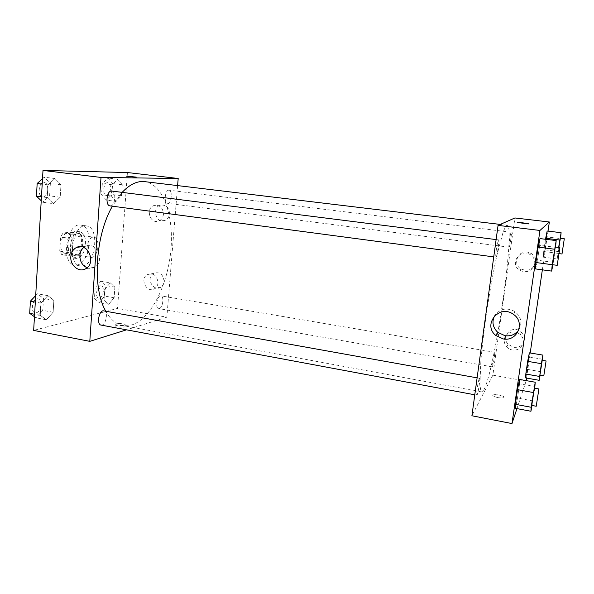 <?xml version="1.0" encoding="UTF-8"?>
<svg xmlns="http://www.w3.org/2000/svg" width="594" height="594" viewBox="0 0 594 594"><rect width="100%" height="100%" fill="white"/><g stroke="black" fill="none" stroke-linecap="round" stroke-linejoin="round"><path stroke-width="0.45" stroke-dasharray="2.97 2.23" d="M91.84 257.351C98.485 256.853 100.535 237.741 93.978 237.251C87.073 235.684 83.858 256.786 90.912 257.343L91.84 257.351M65.949 253.282C72.862 252.851 74.837 233.947 68.013 233.412C60.818 231.809 57.633 252.665 64.984 253.274L65.949 253.282M59.727 251.128L60.603 237.006L63.12 232.945L71.332 232.187L73.277 235.744L72.394 249.532L69.966 253.564L61.769 254.655L59.727 251.128L68.377 252.487L69.275 238.313L60.603 237.006M73.277 235.744L81.794 237.013L80.881 250.854L72.394 249.532M69.966 253.564L78.475 254.9L70.382 256.021L61.769 254.655M78.475 254.9L80.881 250.854M81.794 237.013L79.878 233.442L71.332 232.187M69.275 238.313L71.777 234.222L79.878 233.442M68.377 252.487L70.382 256.021M82.744 243.778C81.519 252.844 78.267 257.566 72.995 257.937C63.328 257.157 67.59 229.217 77.049 231.348C81.014 232.529 82.908 236.672 82.744 243.778M85.588 244.208C85.759 237.095 83.873 232.952 79.923 231.771C70.515 229.64 66.246 257.618 75.869 258.39L77.168 258.397C81.824 256.927 84.63 252.198 85.588 244.208M71.777 234.222L63.12 232.945M76.737 265.021C90.288 263.773 94.156 226.166 80.769 225.089C66.684 221.874 60.276 263.892 74.681 265.021L76.737 265.021M82.484 265.949C95.924 264.672 99.822 226.975 86.553 225.92C72.594 222.713 66.172 264.85 80.45 265.956L82.484 265.949M127.428 172.535L117.53 308.42L33.658 330.413M110.276 282.841L114.894 287.132L114.13 297.735L108.754 304.269L104.024 300.141L104.789 289.323L110.276 282.841L114.894 287.132L114.13 297.735L108.754 304.269L104.024 300.141L104.789 289.323L110.276 282.841L100.728 281.252L105.435 285.543L104.693 296.102L99.243 302.591L94.431 298.463L95.174 287.682L100.728 281.252M116.082 201.396L111.36 195.983L112.147 184.764L117.664 179.188L122.282 184.749L121.488 195.73L116.082 201.396L111.36 195.983L112.147 184.764L117.664 179.188L122.282 184.749L121.488 195.73L116.082 201.396L106.371 200.126L101.559 194.728L102.324 183.546L107.915 178.007L112.622 183.561L111.85 194.505L106.371 200.126M53.415 203.668L47.23 197.564L47.988 184.845L54.938 178.534L60.974 184.831L60.209 197.245L53.415 203.668L47.23 197.564L47.988 184.845L54.938 178.534L60.974 184.831L60.209 197.245L53.415 203.668L42.746 202.227L41.231 200.757M46.391 319.795L40.236 315.325L40.964 303.118L47.854 295.649L53.861 300.326L53.126 312.258L46.391 319.795L40.236 315.325L40.964 303.118L47.854 295.649L53.861 300.326L53.126 312.258L46.391 319.795L35.959 317.82L34.459 316.751M126.537 176.195L136.241 177.094M87.073 267.76C89.679 268.726 92.174 268.555 94.557 267.241C105.428 261.642 96.547 240.704 85.685 246.265L83.843 247.379M122.817 325.467C119.632 325 117.308 325.059 115.845 325.653C113.862 326.774 123.396 327.933 124.926 326.752C125.46 326.292 124.755 325.861 122.817 325.467M177.606 185.603L166.869 317.189L117.53 308.42M166.869 317.189L126.537 329.833M122.943 323.804C124.881 324.198 125.586 324.628 125.052 325.081C123.522 326.255 113.981 325.096 115.964 323.982C117.426 323.396 119.75 323.336 122.943 323.804M169.535 213.833C169.127 207.588 166.164 204.678 160.64 205.101C151.388 207.202 155.962 224.049 164.805 220.493C167.56 219.349 169.134 217.129 169.535 213.833M164.085 281.445C163.179 274.124 159.623 271.451 153.423 273.411C145.367 278.051 153.772 292.753 161.174 286.924C162.882 285.617 163.847 283.791 164.085 281.445M163.461 214.256C163.06 217.597 161.471 219.854 158.687 221.013C149.74 224.621 145.107 207.529 154.455 205.405C160.046 204.975 163.046 207.922 163.461 214.256M158.011 282.826C157.774 285.209 156.794 287.058 155.064 288.387C147.587 294.282 139.07 279.373 147.215 274.68C153.49 272.691 157.083 275.408 158.011 282.826M101.039 325.074C105.762 326.284 108.784 311.249 103.935 310.714M167.746 203.311C171.525 203.452 172.78 190.377 168.986 190.221C165.132 189.412 163.573 203.141 167.493 203.297L167.746 203.311M159.311 308.531C162.845 307.818 164.345 296.124 160.929 295.871C157.262 294.906 154.863 308.241 158.65 308.568L159.311 308.531M110.031 205.888L110.402 205.903C115.258 206.044 116.595 191.32 111.739 191.053M105.665 311.026C110.387 319.453 116.075 324.294 122.72 325.542L131.794 324.933C150.928 318.859 167.619 285.224 170.812 250.772C174.176 216.335 163.461 184.147 144.669 181.638M122.149 192.367L112.385 206.2M483.917 389.709C495.069 369.876 515.689 225.846 507.187 225.252C506.073 225.675 504.685 228.096 503.007 232.529L497.044 254.737C493.659 270.092 490.414 287.682 487.318 307.506C484.37 327.353 482.224 345.114 480.873 360.781L479.952 383.754C480.227 388.483 480.836 391.216 481.771 391.943L483.917 389.709M479.351 378.489L479.566 378.289C480.605 378.088 477.769 395.723 476.848 395.173C475.905 395.485 478.207 380.123 479.351 378.489M509.125 247.171C509.927 246.881 512.05 231.987 511.256 232.239C510.536 231.757 508.241 247.483 509.073 247.193L509.125 247.171M492.404 366.698C493.287 365.332 495.262 352.012 494.55 352.257C493.874 351.745 491.461 367.099 492.255 366.847L492.404 366.698M496.079 257.165C497.156 256.712 499.576 239.612 498.522 239.879C497.549 239.3 494.891 257.514 495.997 257.195L496.079 257.165M526.165 380.613L526.098 381.066L492.864 375.156L514.894 217.961M492.864 375.156L471.903 415.763M527.413 252.108C517.619 250.401 512.429 264.36 521.064 269.008C528.318 271.829 533.174 269.661 535.625 262.496C535.988 258.301 534.281 255.145 530.487 253.037L527.413 252.108M518.599 330.257C509.815 326.136 501.336 337.592 508.108 344.282L513.78 347.334C519.498 347.742 523.039 345.3 524.398 340.006C524.74 337.006 523.797 334.4 521.562 332.18L518.673 330.286M526.536 378.074L530.204 352.985M542.359 269.839L548.024 231.118M519.572 383.821L519.587 379.447L519.572 383.821L517.508 398.062L519.572 383.821L534.971 386.575M515.399 408.323L517.508 398.062L515.399 408.323M539.671 245.3L540.013 238.588L539.671 245.3L537.503 260.254L539.671 245.3L555.576 247.312L552.888 264.753M535.617 268.926L537.503 260.254L535.617 268.926M546.777 236.909L547.171 231.014L544.891 249.829L546.777 236.909L560.521 238.595L557.202 258.991L558.612 247.468M543.347 257.18L544.891 249.829L543.347 257.18L543.696 251.514L543.347 257.18L557.202 258.991M545.478 239.271L543.696 251.514L545.478 239.271M526.098 381.066L516.951 408.62M525.712 377.925L527.42 369.379L529.373 352.843L527.42 369.379L525.712 377.925M534.689 263.803C532.202 271.087 527.272 273.292 519.899 270.418C509.526 264.746 518.978 248.544 529.469 254.187C533.323 256.333 535.06 259.541 534.689 263.803M517.493 332.699L520.411 334.622C522.683 336.872 523.641 339.53 523.292 342.575C522.549 350 511.694 352.784 506.749 346.903C504.722 344.594 503.95 341.981 504.432 339.063M505.784 335.818C508.523 332.321 512.154 331.177 516.683 332.395M503.964 397.319C504.826 395.908 495.092 393.815 493.198 394.988C490.451 396.176 501.388 398.945 503.638 397.616L503.964 397.319L503.638 397.616C501.388 398.945 490.451 396.168 493.198 394.988C495.092 393.807 504.826 395.908 503.964 397.319M518.777 329.997C522.542 323.084 521.302 316.973 515.05 311.664C506.697 307.143 499.851 308.553 494.535 315.882M517.188 222.483L528.727 223.834M534.726 388.216L532.009 405.464M531.734 405.412L534.414 388.157M532.855 400.898L517.508 398.062M552.583 264.716L555.241 247.045M553.348 262.34L537.503 260.254M542.433 360.35L540.109 375.208M539.901 375.17L542.188 360.306M542.597 359.244L529.224 356.987M540.748 371.688L527.42 369.379M558.716 247.483L560.291 238.261M558.59 251.581L544.891 249.829M557.744 253.319L543.696 251.514M35.692 295.574L37.37 293.792L43.481 298.47L42.775 310.35L35.959 317.82M36.256 312.763C41.179 311.961 42.835 299.369 38.075 298.864C32.863 297.549 29.804 312.162 35.172 312.793L36.256 312.763M47.854 295.649L37.37 293.792M53.861 300.326L43.481 298.47M53.126 312.258L42.775 310.35M40.236 315.325L34.601 314.271M40.964 303.118L35.313 302.094M36.234 312.756C41.157 311.954 42.813 299.361 38.053 298.864C32.841 297.542 29.782 312.154 35.15 312.786L36.234 312.756M42.516 178.712L44.208 177.205L50.356 183.487L49.614 195.849L42.746 202.227M43.05 196.956C48.433 197.178 49.606 182.87 44.223 182.529C38.699 181.46 37.043 196.577 42.642 196.933L43.05 196.956M54.938 178.534L44.208 177.205M60.974 184.831L50.356 183.487M60.209 197.245L49.614 195.849M47.23 197.564L41.461 196.8M47.988 184.845L42.196 184.11M43.028 196.948C48.404 197.171 49.577 182.87 44.201 182.529C38.669 181.452 37.021 196.569 42.612 196.926L43.028 196.948M99.562 298.091C103.482 297.49 104.908 286.085 101.099 285.759C96.985 284.726 94.595 297.705 98.819 298.121L99.562 298.091M114.894 287.132L105.435 285.543M114.13 297.735L104.693 296.102M108.754 304.269L99.243 302.591M104.024 300.141L94.431 298.463M104.789 289.323L95.174 287.682M99.54 298.091C103.46 297.483 104.886 286.085 101.077 285.751C96.963 284.726 94.572 297.705 98.797 298.114L99.54 298.091M106.697 195.463C110.922 195.678 112.036 182.93 107.804 182.714C103.49 181.853 102.049 195.226 106.423 195.448L106.697 195.463M117.664 179.188L107.915 178.007M122.282 184.749L112.622 183.561M121.488 195.73L111.85 194.505M111.36 195.983L101.559 194.728M112.147 184.764L102.324 183.546M106.675 195.463C110.9 195.671 112.014 182.93 107.781 182.707C103.467 181.853 102.027 195.226 106.4 195.448L106.675 195.463M64.984 253.274L90.912 257.343M68.013 233.412L93.978 237.251M79.923 231.771L77.049 231.348M75.869 258.39L72.995 257.937M86.553 225.92L80.769 225.089M80.45 265.956L74.681 265.021M85.729 268.718L94.557 267.241M81.757 246.748L85.685 246.265M124.926 326.752L125.052 325.081M115.845 325.653L115.964 323.982M160.64 205.101L154.455 205.405M164.805 220.493L158.687 221.013M153.423 273.411L147.215 274.68M161.174 286.924L155.064 288.387M507.187 225.252L500.274 224.421M481.771 391.943L122.72 325.542M474.792 394.795L476.848 395.173M477.116 377.851L479.566 378.289M511.256 232.239L168.986 190.221M509.073 247.193L167.493 203.297M494.55 352.257L160.929 295.871M492.255 366.847L158.65 308.568M498.522 239.879L496.124 239.582M495.997 257.195L493.74 256.89M521.064 269.008L519.899 270.418M530.487 253.037L529.469 254.187M508.108 344.282L506.749 346.903M521.562 332.18L520.411 334.622M513.431 314.375L515.05 311.664M559.184 253.631L558.004 253.475"/><path stroke-width="0.89" d="M126.537 329.833L89.798 341.35L33.658 330.413L42.998 170.433L127.428 172.535L178.193 178.49L177.606 185.603M128.935 176.604L136.056 177.138L128.935 176.604M89.798 341.35L101.002 177.435L42.998 170.433M101.002 177.435L178.193 178.49M136.241 177.094L126.537 176.195M70.827 256.682C71.25 252.235 73.21 249.131 76.7 247.364C87.704 241.713 96.74 263.031 85.729 268.718C79.151 272.921 69.951 265.436 70.827 256.682M83.843 247.379C81.482 249.332 80.153 252.012 79.871 255.42C79.848 261.33 82.247 265.444 87.073 267.76M477.116 377.851L103.022 310.759C98.552 311.531 96.733 324.688 101.039 325.074L474.792 394.795M496.124 239.582L111.739 191.053C106.764 190.035 104.975 205.613 110.031 205.888L493.74 256.89M500.274 224.421L144.669 181.638C137.281 180.776 129.774 184.355 122.149 192.367M112.385 206.2C95.174 235.818 92.137 288.194 105.665 311.026M516.951 408.62L511.991 423.567L471.903 415.763L498.069 225.393L514.894 217.961L549.353 222L548.024 231.118M526.165 380.613L526.536 378.074M530.204 352.985L542.359 269.839M519.587 379.447L517.471 389.649L515.347 404.299L515.399 408.323L515.347 404.299L517.471 389.649L519.587 379.447L535.231 382.224L534.726 388.216M540.013 238.588L538.119 247.134L535.892 262.526L535.617 268.926L535.892 262.526L538.119 247.134L540.013 238.588L556.177 240.592L555.59 247.089M547.171 231.014L545.478 239.271L547.171 231.014L561.107 232.692L560.55 238.291M511.991 423.567L539.953 230.457L549.353 222M525.712 377.925L525.809 374.034L525.712 377.925L539.181 380.309L541.357 363.677L542.923 355.108L542.433 360.35M527.658 361.345L525.809 374.034L529.373 352.843L527.658 361.345L541.357 363.677M504.432 339.063L505.784 335.818M516.683 332.395L517.493 332.699M503.185 338.914L495.775 335.447C482.187 324.658 499.45 303.727 513.431 314.375C525.653 322.208 517.285 341.951 503.185 338.914M539.953 230.457L498.069 225.393M517.188 222.483L517.478 222.446C519.579 222.327 531.051 223.841 528.422 223.893L517.188 222.483L528.727 223.834M494.535 315.882C491.706 321.97 492.782 327.45 497.742 332.328L505.011 335.714C510.818 336.419 515.406 334.511 518.777 329.997M532.009 405.464L530.939 411.256L531.133 407.254L535.231 382.224M538.899 388.966L534.414 388.157L531.734 405.412L536.226 406.251L538.899 388.966L536.226 406.251M530.939 411.256L515.399 408.323M531.133 407.254L515.347 404.299M533.315 392.53L517.471 389.649M552.888 264.753L551.663 271.094L552.205 264.694L556.177 240.592M559.882 247.631L555.241 247.045L552.583 264.716L557.217 265.332L559.882 247.631L557.217 265.332M551.663 271.094L535.617 268.926M552.205 264.694L535.892 262.526M554.492 249.213L538.119 247.134M540.109 375.208L539.181 380.309M546.079 360.966L542.188 360.306L539.901 375.17L543.792 375.853L546.079 360.966L543.792 375.853M542.923 355.108L529.373 352.843M539.463 376.425L525.809 374.034M558.612 247.468L561.107 232.692M564.293 238.751L561.998 253.987L564.293 238.751L560.291 238.261L558.716 247.483M559.719 240.006L545.626 238.268M561.998 253.987L559.184 253.631M34.459 316.751L29.7 313.357L30.398 301.195L35.692 295.574M34.601 314.271L29.7 313.357M35.313 302.094L30.398 301.195M41.231 200.757L36.442 196.131L37.17 183.472L42.516 178.712M41.461 196.8L36.442 196.131M42.196 184.11L37.17 183.472M76.7 247.364L81.757 246.748M495.775 335.447L497.742 332.328"/></g></svg>
